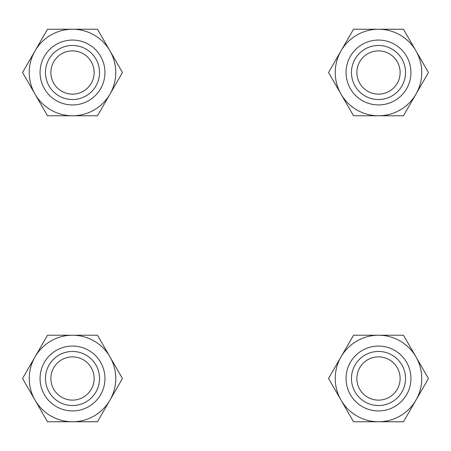 <?xml version="1.0" encoding="UTF-8"?>
<svg xmlns="http://www.w3.org/2000/svg" width="451" height="451" viewBox="0 0 451 451"><rect width="100%" height="100%" fill="white"/><g stroke="black" fill="none" stroke-linecap="round" stroke-linejoin="round"><path stroke-width="0.68" d="M335.234 378.496A43.262 43.262 0 0 0 341.029 400.127L353.522 421.758L403.476 421.758L428.45 378.496L403.476 335.234L353.522 335.234L328.542 378.496L341.029 400.127A43.262 43.262 0 0 0 415.963 400.127A43.262 43.262 0 0 0 378.496 335.234A43.262 43.262 0 0 0 335.234 378.496M346.058 378.496A32.438 32.438 0 0 1 378.496 346.058A32.438 32.438 0 0 1 410.934 378.496A32.438 32.438 0 0 1 378.496 410.934A32.438 32.438 0 0 1 346.058 378.496M357.023 381.044A21.625 21.625 0 0 0 381.044 399.969A21.625 21.625 0 0 0 399.969 375.948A21.625 21.625 0 0 0 375.948 357.023A21.625 21.625 0 0 0 357.023 381.044M405.342 375.311A27.032 27.032 0 0 1 381.681 405.342A27.032 27.032 0 0 1 351.656 381.681A27.032 27.032 0 0 1 375.311 351.656A27.032 27.032 0 0 1 405.342 375.311M51.031 375.948A21.625 21.625 0 0 0 69.956 399.969A21.625 21.625 0 0 0 93.977 381.044A21.625 21.625 0 0 0 75.052 357.023A21.625 21.625 0 0 0 51.031 375.948M99.344 381.681A27.032 27.032 0 0 1 69.319 405.342A27.032 27.032 0 0 1 45.658 375.311A27.032 27.032 0 0 1 75.689 351.656A27.032 27.032 0 0 1 99.344 381.681M29.242 378.496A43.262 43.262 0 0 0 35.037 400.127L47.524 421.758L97.478 421.758L122.458 378.496L97.478 335.234L47.524 335.234L22.55 378.496L35.037 400.127A43.262 43.262 0 0 0 109.971 400.127A43.262 43.262 0 0 0 72.504 335.234A43.262 43.262 0 0 0 29.242 378.496M40.066 378.496A32.438 32.438 0 0 1 72.504 346.058A32.438 32.438 0 0 1 104.942 378.496A32.438 32.438 0 0 1 72.504 410.934A32.438 32.438 0 0 1 40.066 378.496M399.969 75.052A21.625 21.625 0 0 0 381.044 51.031A21.625 21.625 0 0 0 357.023 69.956A21.625 21.625 0 0 0 375.948 93.977A21.625 21.625 0 0 0 399.969 75.052M351.656 69.319A27.032 27.032 0 0 1 381.681 45.658A27.032 27.032 0 0 1 405.342 75.689A27.032 27.032 0 0 1 375.311 99.344A27.032 27.032 0 0 1 351.656 69.319M421.758 72.504A43.262 43.262 0 0 0 415.963 50.873L403.476 29.242L353.522 29.242L328.542 72.504L353.522 115.766L403.476 115.766L428.45 72.504L415.963 50.873A43.262 43.262 0 0 0 341.029 50.873A43.262 43.262 0 0 0 378.496 115.766A43.262 43.262 0 0 0 421.758 72.504M410.934 72.504A32.438 32.438 0 0 1 378.496 104.942A32.438 32.438 0 0 1 346.058 72.504A32.438 32.438 0 0 1 378.496 40.066A32.438 32.438 0 0 1 410.934 72.504M93.977 69.956A21.625 21.625 0 0 0 69.956 51.031A21.625 21.625 0 0 0 51.031 75.052A21.625 21.625 0 0 0 75.052 93.977A21.625 21.625 0 0 0 93.977 69.956M45.658 75.689A27.032 27.032 0 0 1 69.319 45.658A27.032 27.032 0 0 1 99.344 69.319A27.032 27.032 0 0 1 75.689 99.344A27.032 27.032 0 0 1 45.658 75.689M115.766 72.504A43.262 43.262 0 0 0 109.971 50.873L97.478 29.242L47.524 29.242L22.55 72.504L47.524 115.766L97.478 115.766L122.458 72.504L109.971 50.873A43.262 43.262 0 0 0 35.037 50.873A43.262 43.262 0 0 0 72.504 115.766A43.262 43.262 0 0 0 115.766 72.504M104.942 72.504A32.438 32.438 0 0 1 72.504 104.942A32.438 32.438 0 0 1 40.066 72.504A32.438 32.438 0 0 1 72.504 40.066A32.438 32.438 0 0 1 104.942 72.504"/></g></svg>
